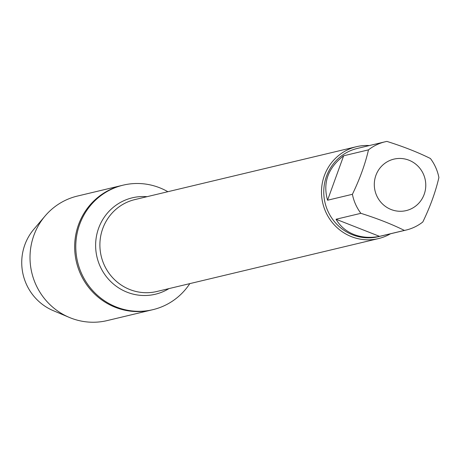 <?xml version="1.0" encoding="UTF-8"?>
<svg xmlns="http://www.w3.org/2000/svg" width="462" height="462" viewBox="0 0 462 462"><rect width="100%" height="100%" fill="white"/><g stroke="black" fill="none" stroke-linecap="round" stroke-linejoin="round"><path stroke-width="0.69" d="M189.801 283.628A64.01 62.162 -103.4 0 1 152.899 309.667A64.01 62.162 -103.4 0 1 77.576 261.839A64.01 62.162 -103.4 0 1 123.175 185.147A64.01 62.162 -103.4 0 1 159.633 187.757A64.01 62.162 -103.4 0 1 167.862 191.713M45.074 216.014A64.01 62.162 76.6 0 0 69.271 317.406L53.234 310.643A51.357 49.873 76.6 0 1 33.813 229.296L45.074 216.014A64.01 62.162 76.6 0 1 77.414 196.067L122.066 185.412A64.01 62.162 76.6 0 0 76.467 262.104A64.01 62.162 76.6 0 0 151.79 309.933A64.01 62.162 -103.4 0 1 115.338 307.322A64.01 62.162 -103.4 0 1 74.763 243.214A64.01 62.162 -103.4 0 1 122.066 185.412L123.175 185.147M394.941 158.905A26.461 25.699 76.6 0 0 374.376 182.478A26.461 25.699 76.6 0 0 391.112 209.523A26.461 25.699 76.6 0 0 425.698 187.26A26.461 25.699 76.6 0 0 394.941 158.905M386.913 141.407A45.363 44.052 76.6 0 0 385.117 141.794A45.363 44.052 76.6 0 0 368.491 149.861C365.171 164.177 359.806 178.99 352.402 194.294A45.363 44.052 76.6 0 0 360.88 213.323C377.431 218.538 391.932 224.237 404.389 230.423A45.363 44.052 76.6 0 0 406.185 230.036A45.363 44.052 76.6 0 0 422.817 221.974C430.22 206.67 435.579 191.857 438.9 177.535A45.363 44.052 76.6 0 0 430.422 158.506C417.966 152.321 403.465 146.621 386.913 141.407M406.185 230.036L378.413 236.665A45.363 44.052 -103.4 0 1 352.581 234.812A45.363 44.052 -103.4 0 1 323.827 189.385A45.363 44.052 -103.4 0 1 357.345 148.423L385.117 141.794M360.88 213.323L336.03 219.254C340.176 226.282 346.142 231.358 353.932 234.488C361.786 237.508 370.322 238.132 379.539 236.353L404.389 230.423M368.491 149.861L343.641 155.792C328.026 167.885 322.667 182.698 327.552 200.225L352.402 194.294M390.471 233.789A47.251 45.888 -103.4 0 1 378.413 238.606A47.251 45.888 -103.4 0 1 322.811 203.303A47.251 45.888 -103.4 0 1 356.468 146.691A47.251 45.888 -103.4 0 1 369.404 145.547M327.552 200.225L343.641 155.792M379.539 236.353L336.03 219.254M69.271 317.406A64.01 62.162 76.6 0 0 70.68 317.977A64.01 62.162 76.6 0 0 107.138 320.593L152.899 309.667M356.468 146.691L134.881 199.584A47.251 45.888 76.6 0 0 101.218 256.196A47.251 45.888 76.6 0 0 156.82 291.499L378.413 238.606M168.971 288.6A49.573 48.14 -103.4 0 1 97.014 257.201A49.573 48.14 -103.4 0 1 147.031 196.685"/></g></svg>
